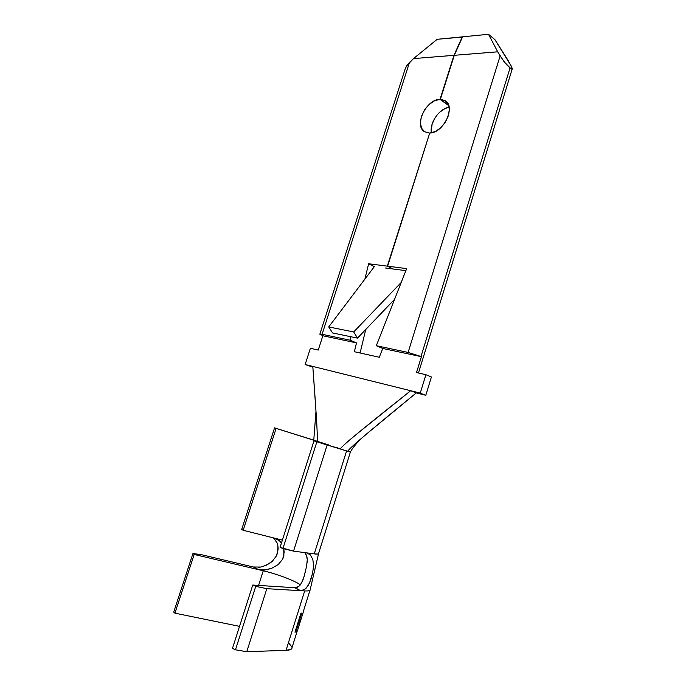 <?xml version="1.0" encoding="UTF-8"?>
<svg xmlns="http://www.w3.org/2000/svg" width="686" height="686" viewBox="0 0 686 686"><rect width="100%" height="100%" fill="white"/><g stroke="black" fill="none" stroke-linecap="round" stroke-linejoin="round"><path stroke-width="1.03" d="M327.016 444.408L315.8 440.849L315.637 441.364L315.8 440.849L274.563 427.867L241.695 529.455L243.17 530.287L276.115 428.39L243.17 530.287L282.375 540.122L243.17 530.287L241.695 529.455L274.563 427.867L328.465 444.871M350.486 452.065L346.584 450.942L314.257 553.885C317.412 554.288 318.879 554.099 318.638 553.319L350.392 452.057M360.845 438.877C352.295 447.735 351.206 450.676 350.409 452.023L347.716 451.285L350.194 452.005M350.306 451.98L327.136 445.017L293.539 551.132L314.257 553.885L346.584 450.942L316.872 441.801L282.932 548.56L293.539 551.132L327.136 445.017L313.974 440.858L280.068 547.385L282.932 548.56L316.872 441.801L313.974 440.858L347.716 451.285C348.797 448.25 381.913 421.075 416.256 392.915L425.8 395.29L420.252 393.095L410.691 390.72L416.256 392.915L425.8 395.29L431.408 377L425.912 374.702L420.252 393.095L305.15 364.523L312.859 367.164L305.15 364.523L310.389 348.256L318.261 350.057L322.849 335.754L319.882 334.073L322.103 334.296L409.482 62.443L406.627 65.873L405.032 69.355L406.627 65.873L413.504 58.593L409.482 62.443L322.103 334.296L320.328 334.022L319.848 334.211L320.748 334.819M318.604 553.25C318.964 554.082 317.515 554.297 314.257 553.885L317.85 554.031L318.57 553.182L317.85 554.031L314.257 553.885L293.539 551.132L280.068 547.385L313.974 440.858L339.579 448.67M311.796 439.503L276.115 428.39L317.155 441.27C317.541 438.92 317.232 430.191 316.246 415.099L312.807 366.418L305.15 364.523L310.389 348.256L318.261 350.057L322.849 335.754L356.497 342.897L354.362 351.721L379.289 357.252L382.745 348.471L421.41 356.677L416.513 372.549L425.912 374.702L431.408 377L425.8 395.29L420.252 393.095L425.912 374.702L416.513 372.549L421.41 356.677L382.745 348.471L379.289 357.252L354.362 351.721L356.497 342.897L350.057 340.187L322.103 334.296L350.057 340.187L350.889 336.74L350.057 340.187L356.497 342.897L322.849 335.754M282.375 540.122L274.22 538.073L279.485 540.808L281.432 543.08L279.485 540.808L274.22 538.073L282.375 540.122M298.659 586.521L294.723 587.722L297.561 587.902L294.723 587.722L300.648 590.689L304.55 589.497L306.419 587.919L309.472 583.083L312.627 573.059L313.579 565.856L312.842 559.467L310.304 554.845L306.693 552.873L314.257 553.885L306.693 552.873L310.304 554.845L312.842 559.467L313.579 565.856L312.627 573.059L310.707 580.013L308.065 585.741L304.55 589.497L300.648 590.689L304.687 590.929L286.045 650.345L246.763 651.7L235.461 649.813L232.485 648.364L252.757 585.055L255.749 586.358L235.461 649.813L255.749 586.358L266.828 588.674L246.763 651.7L266.828 588.674L304.687 590.929L286.045 650.345C290.152 650.165 292.159 649.222 292.047 647.507L290.89 649.368L286.045 650.345L246.763 651.7L235.461 649.813L232.485 648.364L252.757 585.055L294.723 587.722L252.757 585.055L255.749 586.358L266.828 588.674L300.648 590.689L294.723 587.722L298.659 586.521L300.331 584.901L302.929 580.056L304.584 574.868M310.252 589.248C310.655 590.56 308.803 591.118 304.687 590.929C308.76 591.118 310.621 590.569 310.261 589.283L318.536 553.774M297.475 630.623L300.254 621.765L298.667 622.991L295.863 631.943L294.989 632.183L300.914 613.284L301.771 613.087L299.353 620.813L300.931 619.595L303.332 611.946M300.691 620.033L300.159 621.722L300.691 620.033M253.374 567.005L201.092 554.614L192.929 553.551L173.712 612.083L192.929 553.551L194.181 554.451L174.913 613.164L173.712 612.083L174.913 613.164L194.181 554.451L263.261 570.769L258.588 585.424L263.261 570.769C277.444 574.079 295.357 580.931 300.348 584.875C295.357 580.931 277.444 574.079 263.261 570.769L194.181 554.451L192.929 553.551L201.092 554.614L253.374 567.005L258.768 569.706L253.374 567.005L260.714 567.056L266.314 565.221L272.222 561.38L276.484 555.84L278.139 549.272L277.941 546.03L277.187 543.046L273.525 537.901M239.534 626.352L174.913 613.164L239.534 626.352M289.26 643.657L291.962 647.044M258.742 567.348L260.243 567.142M263.072 566.456L269.409 563.523L272.222 561.38L276.484 555.84L277.659 552.616L277.941 546.03L277.187 543.046L273.971 538.27M283.747 548.757L284.184 552.256L282.726 559.107L278.224 564.552L272.042 568.102L265.259 569.912L258.768 569.706L263.338 570.1L268.175 569.354L272.042 568.102L278.224 564.552L282.726 559.107L283.875 555.754L283.747 548.757M301.711 582.748L303.967 577.02L306.556 566.43L307.285 559.75L306.934 556.826L304.841 552.633L306.222 554.845M305.21 572.433L305.776 570.057M307.114 562.949L307.285 559.75L306.505 555.488M300.254 621.756L299.122 621.379L300.254 621.756L298.667 622.991L297.956 622.717L298.667 622.991L295.863 631.943L295.151 631.669L295.863 631.943L294.989 632.183L300.914 613.284L301.771 613.087L299.353 620.813L300.931 619.595M298.633 620.547L299.353 620.813L298.633 620.547M299.122 621.379L298.058 622.391L299.122 621.379M440.018 99.333L445.823 103.5L440.378 99.324L445.36 100.756C456.104 106.887 443.242 133.376 429.719 133.024L387.624 266.177L393.112 268.998L387.624 266.177L406.669 268.612L387.624 266.177L429.719 133.024L435.224 131.566L440.686 127.802L445.291 122.279L448.327 115.831L449.33 109.434L448.164 104.075L445.008 100.533L440.378 99.324L454.286 55.309L497.71 51.81L488.501 34.3L462.596 36.821L454.286 55.309L440.378 99.324L446.149 103.492L440.052 99.333L453.961 55.334L462.501 37.044L437.205 39.291L413.504 58.593L453.961 55.334L440.052 99.333L434.478 100.799L429.016 104.572L424.445 110.06L421.418 116.449L420.389 122.803L421.521 128.188L424.66 131.781L429.393 133.033L424.54 131.712C413.572 125.667 426.246 99.11 440.018 99.333L448.773 105.661L440.018 99.333M429.659 133.213L387.307 266.142L392.795 268.955L387.307 266.142L368.622 263.75L387.307 266.142L429.659 133.213M512.056 69.2L510.075 67.863L420.99 356.488L408.11 352.433L376.305 345.718L406.669 268.612L376.305 345.718L382.745 348.471L376.305 345.718L408.11 352.433L420.99 356.488L510.075 67.863L504.073 61.731L497.71 51.81L500.128 55.96L408.11 352.433L500.128 55.96L506.379 64.544L511.113 68.969L512.056 69.2L512.27 68.454L512.056 69.2M511.765 66.894L494.94 39.694L488.501 34.3L494.94 39.694L508.077 60.368L512.253 68.343M374.342 266.64L368.622 263.75L364.883 279.142L368.622 263.75L374.342 266.64M385.155 267.96L405.863 270.644L385.155 267.96M431.202 130.186L432.206 123.892L435.224 117.529M439.735 112.17L445.171 108.465L449.133 107.196C439.306 108.457 429.179 123.223 431.468 132.818M360.099 352.99L365.741 329.503L360.099 352.99M497.71 51.81L488.501 34.3L462.596 36.821L454.286 55.309L497.71 51.81M437.205 39.291L413.504 58.593L453.961 55.334L462.27 36.855L437.205 39.291M401.216 282.46L353.684 331.964L328.731 326.939L374.402 266.562L328.731 326.939L353.684 331.964L357.517 338.112L332.581 332.95L328.731 326.939L332.581 332.95L357.517 338.112L394.579 299.319L357.517 338.112L353.684 331.964L401.216 282.46M337.255 447.726L337.812 447.907M416.256 392.915L410.691 390.72C375.079 419.035 341.474 445.771 340.359 448.901L347.716 451.285C348.754 449.433 355.494 443.285 367.928 432.849L416.256 392.915M340.359 448.901C341.148 447.366 346.473 442.521 356.343 434.392L410.691 390.72L312.807 366.418C315.294 400.324 318.072 438.062 317.155 441.27L313.768 440.129L315.989 411.18L313.768 440.129M309.995 590.217L303.341 611.466M297.355 630.58L292.047 647.507M512.168 69.114L418.46 372.995M319.882 334.073L405.417 68.188M350.58 439.22L356.343 434.392M315.74 415.424L316.246 415.099"/></g></svg>
